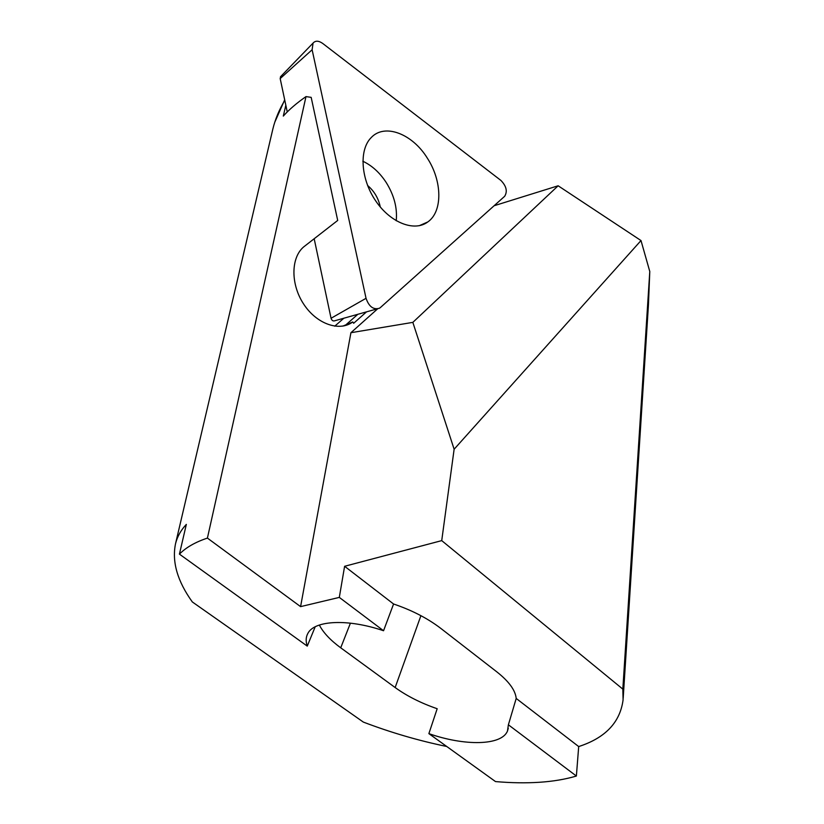 <?xml version="1.0" encoding="UTF-8"?>
<svg xmlns="http://www.w3.org/2000/svg" width="824" height="824" viewBox="0 0 824 824"><rect width="100%" height="100%" fill="white"/><g stroke="black" fill="none" stroke-linecap="round" stroke-linejoin="round"><path stroke-width="1.24" d="M362.828 161.236C371.933 165.511 379.709 172.587 386.168 182.444C394.119 195.226 397.467 208.008 396.22 220.76M427.429 158.301C442.313 181.146 442.787 211.562 427.811 221.944C414.472 232.018 390.607 222.954 375.765 200.994C360.768 179.179 358.842 149.865 371.171 137.618C384.757 122.93 412.618 133.952 427.429 158.301M376.784 308.979L334.606 320.814C332.999 321.288 331.804 320.443 331.052 318.27L314.171 238.713M287.257 111.93L280.181 78.579L280.675 76.591M380.369 307.568L379.462 308.228C373.457 310.009 368.987 306.703 366.041 298.309L312.121 49.759L313.068 43.085C315.427 40.479 318.631 40.603 322.678 43.425L500.92 180.446C506.41 186.131 507.656 191.415 504.669 196.287L380.369 307.568M342.774 326.129L352.785 321.957C339.56 331.907 316.88 324.192 303.829 304.344C290.614 284.63 290.718 257.891 303.623 246.953L337.706 220.441L311.173 97.366L305.992 96.593L207.411 538.093C195.35 542.11 186.018 547.455 179.426 554.13L307.259 646.119C305.611 641.288 305.838 637.014 307.918 633.306C314.562 620.317 347.872 618.546 383.551 630.741L393.573 604.002C411.938 610.224 427.666 618.35 440.778 628.372L497.026 672.024C508.995 681.51 515.391 690.316 516.205 698.443L508.387 724.801L507.471 731.043L508.274 728.334M319.341 625.035C323.307 632.667 330.434 640.258 340.724 647.808L395.149 687.546C407.015 696.105 421.033 703.16 437.183 708.733L428.871 733.628C464.54 746.184 501.62 745.741 507.471 731.043M367.586 185.472C374.24 191.117 378.474 198.296 380.286 206.978M428.871 733.628L495.502 781.574C511.024 782.924 525.64 783.161 539.339 782.285C553.038 781.389 565.377 779.308 576.378 776.033L578.695 746.565C605.362 737.923 620.163 722.339 623.088 699.813L622.831 689.121L649.786 271.508L648.437 304.952L623.181 698.289M446.742 746.482C418.602 740.673 390.803 732.546 363.343 722.092L192.322 601.942C177.407 581.178 171.804 561.762 175.533 543.706C177.345 536.517 180.95 530.079 186.337 524.394L179.426 554.13M494.112 205.743L558.136 185.781L412.845 322.369L454.127 449.234L441.726 540.616L344.607 566.284L339.313 597.4L300.585 606.629L350.921 332.711L377.536 308.918M412.845 322.369L350.921 332.711M649.786 271.508L641 240.557L454.127 449.234M441.726 540.616L622.831 689.121M576.378 776.033L508.387 724.801M516.205 698.443L578.695 746.565M352.785 321.957L353.661 323.276L366.526 311.863M300.585 606.629L207.411 538.093M305.992 96.593C296.619 103.134 289.059 109.633 283.312 116.081L285.835 105.204M334.74 326.191L343.855 318.219M346.338 324.44L357.832 314.304M345.503 325.192L348.212 324.553M284.795 100.332C279.295 109.468 275.319 118.996 272.878 128.925L272.476 130.645M383.551 630.741L339.313 597.4M344.607 566.284L393.573 604.002M315.201 626.786L307.259 646.119M558.136 185.781L641 240.557M331.052 318.27L366.041 298.309M280.181 78.579L312.121 49.759M420.909 615.672L395.149 687.546M350.427 623.14L340.724 647.808M419.251 225.714L427.811 221.944M280.448 76.817L313.068 43.085M346.441 324.749L344.041 325.882M272.878 128.925L175.533 543.706M284.692 99.817L274.742 122.323"/></g></svg>
